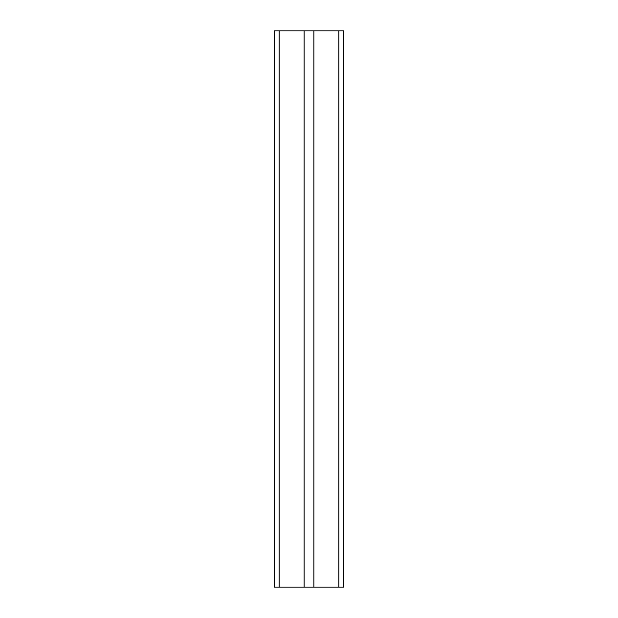 <?xml version="1.0" encoding="UTF-8"?>
<svg xmlns="http://www.w3.org/2000/svg" width="618" height="618" viewBox="0 0 618 618"><rect width="100%" height="100%" fill="white"/><g stroke="black" fill="none" stroke-linecap="round" stroke-linejoin="round"><path stroke-width="0.46" stroke-dasharray="3.09 2.32" d="M297.946 587.1L320.054 587.1L297.946 587.1L297.946 30.9L320.054 30.9L297.946 30.9M320.054 587.1L320.054 30.9M279.143 587.1L343.732 587.1L343.732 30.9L274.268 30.9L274.268 587.1L279.143 587.1L279.143 30.9M304.118 587.1L304.118 30.9M313.882 587.1L313.882 30.9M338.857 587.1L338.857 30.9"/><path stroke-width="0.93" d="M338.857 30.9L338.857 587.1L343.732 587.1L343.732 30.9L274.268 30.9L274.268 587.1L279.143 587.1L279.143 30.9M338.857 587.1L313.882 587.1L313.882 30.9M313.882 587.1L304.118 587.1L304.118 30.9M304.118 587.1L279.143 587.1"/></g></svg>
